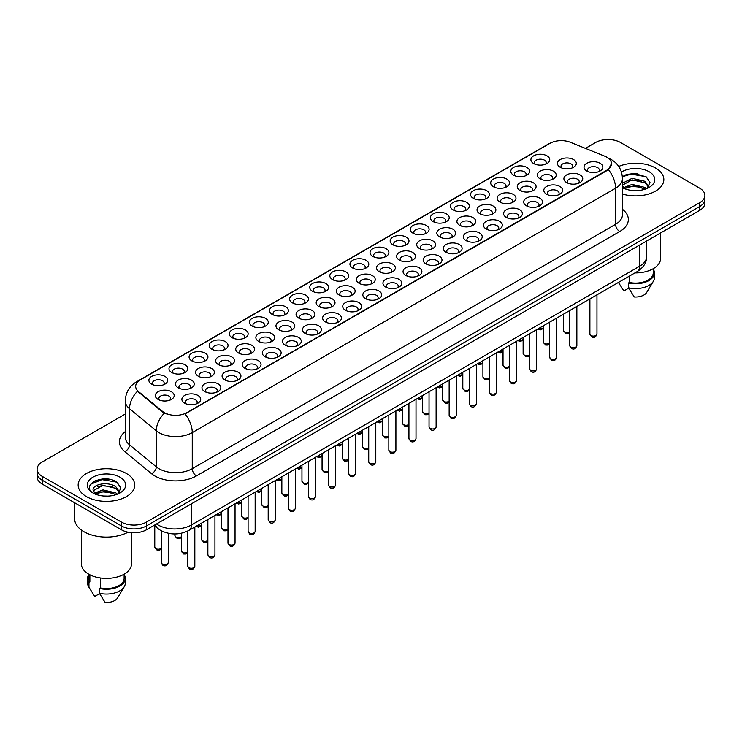<?xml version="1.0" encoding="UTF-8"?>
<svg xmlns="http://www.w3.org/2000/svg" width="742" height="742" viewBox="0 0 742 742"><rect width="100%" height="100%" fill="white"/><g stroke="black" fill="none" stroke-linecap="round" stroke-linejoin="round"><path stroke-width="1.11" d="M332.592 279.623L332.592 279.623A9.423 5.444 180 0 1 332.592 271.924A9.423 5.444 180 0 1 345.93 271.924A9.423 5.444 180 0 1 345.93 279.623A9.423 5.444 180 0 1 332.592 279.623M344.381 280.346A5.89 3.404 0 0 0 345.151 278.667A5.89 3.404 0 0 0 343.425 276.256A5.89 3.404 0 0 0 337.007 275.523A5.89 3.404 0 0 0 333.371 278.667A5.89 3.404 0 0 0 334.141 280.346M312.493 291.235L312.493 291.235A9.423 5.444 180 0 1 312.493 283.537A9.423 5.444 180 0 1 325.821 283.537A9.423 5.444 180 0 1 325.821 291.235A9.423 5.444 180 0 1 312.493 291.235M324.273 291.958A5.89 3.404 0 0 0 325.052 290.27A5.89 3.404 0 0 0 323.327 287.868A5.89 3.404 0 0 0 316.899 287.126A5.89 3.404 0 0 0 313.263 290.27A5.89 3.404 0 0 0 314.033 291.958M292.385 302.838L292.385 302.838A9.423 5.444 180 0 1 292.385 295.149A9.423 5.444 180 0 1 305.713 295.149A9.423 5.444 180 0 1 305.713 302.838A9.423 5.444 180 0 1 292.385 302.838M304.174 303.561A5.89 3.404 0 0 0 304.943 301.883A5.89 3.404 0 0 0 303.218 299.471A5.89 3.404 0 0 0 296.791 298.738A5.89 3.404 0 0 0 293.155 301.883A5.89 3.404 0 0 0 293.934 303.561M232.06 337.666L232.06 337.666A9.423 5.444 180 0 1 232.06 329.967A9.423 5.444 180 0 1 245.398 329.967A9.423 5.444 180 0 1 245.398 337.666A9.423 5.444 180 0 1 232.06 337.666M243.849 338.389A5.89 3.404 0 0 0 244.619 336.701A5.89 3.404 0 0 0 242.894 334.299A5.89 3.404 0 0 0 236.475 333.566A5.89 3.404 0 0 0 232.84 336.701A5.89 3.404 0 0 0 233.609 338.389M211.952 349.278L211.952 349.278A9.423 5.444 180 0 1 211.952 341.58A9.423 5.444 180 0 1 225.29 341.58A9.423 5.444 180 0 1 225.29 349.278A9.423 5.444 180 0 1 211.952 349.278M223.741 350.001A5.89 3.404 0 0 0 224.511 348.313A5.89 3.404 0 0 0 222.785 345.911A5.89 3.404 0 0 0 216.367 345.169A5.89 3.404 0 0 0 212.731 348.313A5.89 3.404 0 0 0 213.501 350.001M191.853 360.881L191.853 360.881A9.423 5.444 180 0 1 191.853 353.183A9.423 5.444 180 0 1 205.182 353.183A9.423 5.444 180 0 1 205.182 360.881A9.423 5.444 180 0 1 191.853 360.881M203.633 361.604A5.89 3.404 0 0 0 204.412 359.926A5.89 3.404 0 0 0 202.687 357.514A5.89 3.404 0 0 0 196.259 356.781A5.89 3.404 0 0 0 192.623 359.926A5.89 3.404 0 0 0 193.393 361.604M171.745 372.493L171.745 372.493A9.423 5.444 180 0 1 171.745 364.795A9.423 5.444 180 0 1 185.073 364.795A9.423 5.444 180 0 1 185.073 372.493A9.423 5.444 180 0 1 171.745 372.493M183.524 373.217A5.89 3.404 0 0 0 184.304 371.529A5.89 3.404 0 0 0 182.578 369.126A5.89 3.404 0 0 0 176.151 368.384A5.89 3.404 0 0 0 172.515 371.529A5.89 3.404 0 0 0 173.294 373.217M272.277 314.45L272.277 314.45A9.423 5.444 180 0 1 272.277 306.752A9.423 5.444 180 0 1 285.605 306.752A9.423 5.444 180 0 1 285.605 314.45A9.423 5.444 180 0 1 272.277 314.45M284.065 315.174A5.89 3.404 0 0 0 284.835 313.486A5.89 3.404 0 0 0 283.11 311.083A5.89 3.404 0 0 0 276.692 310.341A5.89 3.404 0 0 0 273.047 313.486A5.89 3.404 0 0 0 273.826 315.174M252.169 326.063L252.169 326.063A9.423 5.444 180 0 1 252.169 318.364A9.423 5.444 180 0 1 265.506 318.364A9.423 5.444 180 0 1 265.506 326.063A9.423 5.444 180 0 1 252.169 326.063M263.957 326.777A5.89 3.404 0 0 0 264.727 325.098A5.89 3.404 0 0 0 263.002 322.696A5.89 3.404 0 0 0 256.584 321.954A5.89 3.404 0 0 0 252.948 325.098A5.89 3.404 0 0 0 253.718 326.777M352.7 268.02L352.7 268.02A9.423 5.444 180 0 1 352.7 260.321A9.423 5.444 180 0 1 366.038 260.321A9.423 5.444 180 0 1 366.038 268.02A9.423 5.444 180 0 1 352.7 268.02M364.489 268.734A5.89 3.404 0 0 0 365.259 267.055A5.89 3.404 0 0 0 363.534 264.653A5.89 3.404 0 0 0 357.115 263.911A5.89 3.404 0 0 0 353.48 267.055A5.89 3.404 0 0 0 354.249 268.734M372.809 256.407L372.809 256.407A9.423 5.444 180 0 1 372.809 248.709A9.423 5.444 180 0 1 386.146 248.709A9.423 5.444 180 0 1 386.146 256.407A9.423 5.444 180 0 1 372.809 256.407M384.597 257.131A5.89 3.404 0 0 0 385.367 255.443A5.89 3.404 0 0 0 383.642 253.041A5.89 3.404 0 0 0 377.224 252.299A5.89 3.404 0 0 0 373.588 255.443A5.89 3.404 0 0 0 374.358 257.131M392.917 244.795L392.917 244.795A9.423 5.444 180 0 1 392.917 237.106A9.423 5.444 180 0 1 406.245 237.106A9.423 5.444 180 0 1 406.245 244.795A9.423 5.444 180 0 1 392.917 244.795M404.705 245.519A5.89 3.404 0 0 0 405.475 243.84A5.89 3.404 0 0 0 403.75 241.428A5.89 3.404 0 0 0 397.332 240.696A5.89 3.404 0 0 0 393.687 243.84A5.89 3.404 0 0 0 394.466 245.519M413.025 233.192L413.025 233.192A9.423 5.444 180 0 1 413.025 225.494A9.423 5.444 180 0 1 426.353 225.494A9.423 5.444 180 0 1 426.353 233.192A9.423 5.444 180 0 1 413.025 233.192M424.814 233.915A5.89 3.404 0 0 0 425.583 232.227A5.89 3.404 0 0 0 423.858 229.825A5.89 3.404 0 0 0 417.431 229.083A5.89 3.404 0 0 0 413.795 232.227A5.89 3.404 0 0 0 414.574 233.915M433.133 221.58L433.133 221.58A9.423 5.444 180 0 1 433.133 213.881A9.423 5.444 180 0 1 446.461 213.881A9.423 5.444 180 0 1 446.461 221.58A9.423 5.444 180 0 1 433.133 221.58M444.912 222.303A5.89 3.404 0 0 0 445.692 220.624A5.89 3.404 0 0 0 443.966 218.213A5.89 3.404 0 0 0 437.539 217.48A5.89 3.404 0 0 0 433.903 220.624A5.89 3.404 0 0 0 434.673 222.303M453.232 209.977L453.232 209.977A9.423 5.444 180 0 1 453.232 202.278A9.423 5.444 180 0 1 466.57 202.278A9.423 5.444 180 0 1 466.57 209.977A9.423 5.444 180 0 1 453.232 209.977M465.021 210.7A5.89 3.404 0 0 0 465.791 209.012A5.89 3.404 0 0 0 464.065 206.61A5.89 3.404 0 0 0 457.647 205.868A5.89 3.404 0 0 0 454.011 209.012A5.89 3.404 0 0 0 454.781 210.7M473.34 198.364L473.34 198.364A9.423 5.444 180 0 1 473.34 190.666A9.423 5.444 180 0 1 486.678 190.666A9.423 5.444 180 0 1 486.678 198.364A9.423 5.444 180 0 1 473.34 198.364M485.129 199.088A5.89 3.404 0 0 0 485.899 197.4A5.89 3.404 0 0 0 484.174 194.998A5.89 3.404 0 0 0 477.755 194.265A5.89 3.404 0 0 0 474.119 197.4A5.89 3.404 0 0 0 474.889 199.088M493.449 186.761L493.449 186.761A9.423 5.444 180 0 1 493.449 179.063A9.423 5.444 180 0 1 506.786 179.063A9.423 5.444 180 0 1 506.786 186.761A9.423 5.444 180 0 1 493.449 186.761M505.237 187.476A5.89 3.404 0 0 0 506.007 185.797A5.89 3.404 0 0 0 504.282 183.385A5.89 3.404 0 0 0 497.863 182.653A5.89 3.404 0 0 0 494.228 185.797A5.89 3.404 0 0 0 494.997 187.476M513.557 175.149L513.557 175.149A9.423 5.444 180 0 1 513.557 167.451A9.423 5.444 180 0 1 526.885 167.451A9.423 5.444 180 0 1 526.885 175.149A9.423 5.444 180 0 1 513.557 175.149M525.345 175.873A5.89 3.404 0 0 0 526.115 174.185A5.89 3.404 0 0 0 524.39 171.782A5.89 3.404 0 0 0 517.972 171.04A5.89 3.404 0 0 0 514.327 174.185A5.89 3.404 0 0 0 515.106 175.873M533.665 163.537L533.665 163.537A9.423 5.444 180 0 1 533.665 155.839A9.423 5.444 180 0 1 546.993 155.839A9.423 5.444 180 0 1 546.993 163.537A9.423 5.444 180 0 1 533.665 163.537M545.453 164.26A5.89 3.404 0 0 0 546.223 162.581A5.89 3.404 0 0 0 544.498 160.17A5.89 3.404 0 0 0 538.071 159.437A5.89 3.404 0 0 0 534.435 162.581A5.89 3.404 0 0 0 535.214 164.26M151.637 384.106L151.637 384.106A9.423 5.444 180 0 1 151.637 376.407A9.423 5.444 180 0 1 164.965 376.407A9.423 5.444 180 0 1 164.965 384.106A9.423 5.444 180 0 1 151.637 384.106M163.425 384.82A5.89 3.404 0 0 0 164.195 383.141A5.89 3.404 0 0 0 162.47 380.729A5.89 3.404 0 0 0 156.052 379.997A5.89 3.404 0 0 0 152.407 383.141A5.89 3.404 0 0 0 153.186 384.82M359.147 283.342L359.147 283.342A9.423 5.444 180 0 1 359.147 275.653A9.423 5.444 180 0 1 372.484 275.653A9.423 5.444 180 0 1 372.484 283.342A9.423 5.444 180 0 1 359.147 283.342M370.935 284.065A5.89 3.404 0 0 0 371.705 282.387A5.89 3.404 0 0 0 369.98 279.975A5.89 3.404 0 0 0 363.561 279.242A5.89 3.404 0 0 0 359.926 282.387A5.89 3.404 0 0 0 360.695 284.065M339.038 294.954L339.038 294.954A9.423 5.444 180 0 1 339.038 287.256A9.423 5.444 180 0 1 352.376 287.256A9.423 5.444 180 0 1 352.376 294.954A9.423 5.444 180 0 1 339.038 294.954M350.827 295.678A5.89 3.404 0 0 0 351.597 293.99A5.89 3.404 0 0 0 349.872 291.587A5.89 3.404 0 0 0 343.453 290.845A5.89 3.404 0 0 0 339.817 293.99A5.89 3.404 0 0 0 340.587 295.678M318.939 306.567L318.939 306.567A9.423 5.444 180 0 1 318.939 298.868A9.423 5.444 180 0 1 332.268 298.868A9.423 5.444 180 0 1 332.268 306.567A9.423 5.444 180 0 1 318.939 306.567M330.719 307.281A5.89 3.404 0 0 0 331.498 305.602A5.89 3.404 0 0 0 329.763 303.2A5.89 3.404 0 0 0 323.345 302.458A5.89 3.404 0 0 0 319.709 305.602A5.89 3.404 0 0 0 320.479 307.281M298.831 318.17L298.831 318.17A9.423 5.444 180 0 1 298.831 310.471A9.423 5.444 180 0 1 312.159 310.471A9.423 5.444 180 0 1 312.159 318.17A9.423 5.444 180 0 1 298.831 318.17M310.61 318.893A5.89 3.404 0 0 0 311.39 317.205A5.89 3.404 0 0 0 309.664 314.803A5.89 3.404 0 0 0 303.237 314.07A5.89 3.404 0 0 0 299.601 317.205A5.89 3.404 0 0 0 300.371 318.893M238.507 352.997L238.507 352.997A9.423 5.444 180 0 1 238.507 345.299A9.423 5.444 180 0 1 251.844 345.299A9.423 5.444 180 0 1 251.844 352.997A9.423 5.444 180 0 1 238.507 352.997M250.295 353.721A5.89 3.404 0 0 0 251.065 352.033A5.89 3.404 0 0 0 249.34 349.63A5.89 3.404 0 0 0 242.922 348.888A5.89 3.404 0 0 0 239.286 352.033A5.89 3.404 0 0 0 240.056 353.721M258.615 341.385L258.615 341.385A9.423 5.444 180 0 1 258.615 333.687A9.423 5.444 180 0 1 271.943 333.687A9.423 5.444 180 0 1 271.943 341.385A9.423 5.444 180 0 1 258.615 341.385M270.403 342.108A5.89 3.404 0 0 0 271.173 340.43A5.89 3.404 0 0 0 269.448 338.018A5.89 3.404 0 0 0 263.03 337.285A5.89 3.404 0 0 0 259.385 340.43A5.89 3.404 0 0 0 260.164 342.108M178.191 387.825L178.191 387.825A9.423 5.444 180 0 1 178.191 380.127A9.423 5.444 180 0 1 191.519 380.127A9.423 5.444 180 0 1 191.519 387.825A9.423 5.444 180 0 1 178.191 387.825M189.971 388.548A5.89 3.404 0 0 0 190.75 386.86A5.89 3.404 0 0 0 189.025 384.458A5.89 3.404 0 0 0 182.597 383.716A5.89 3.404 0 0 0 178.961 386.86A5.89 3.404 0 0 0 179.731 388.548M198.299 376.213L198.299 376.213A9.423 5.444 180 0 1 198.299 368.514A9.423 5.444 180 0 1 211.628 368.514A9.423 5.444 180 0 1 211.628 376.213A9.423 5.444 180 0 1 198.299 376.213M210.079 376.936A5.89 3.404 0 0 0 210.858 375.248A5.89 3.404 0 0 0 209.123 372.846A5.89 3.404 0 0 0 202.705 372.113A5.89 3.404 0 0 0 199.069 375.248A5.89 3.404 0 0 0 199.839 376.936M218.398 364.61L218.398 364.61A9.423 5.444 180 0 1 218.398 356.911A9.423 5.444 180 0 1 231.736 356.911A9.423 5.444 180 0 1 231.736 364.61A9.423 5.444 180 0 1 218.398 364.61M230.187 365.324A5.89 3.404 0 0 0 230.957 363.645A5.89 3.404 0 0 0 229.232 361.233A5.89 3.404 0 0 0 222.813 360.501A5.89 3.404 0 0 0 219.178 363.645A5.89 3.404 0 0 0 219.947 365.324M278.723 329.782L278.723 329.782A9.423 5.444 180 0 1 278.723 322.084A9.423 5.444 180 0 1 292.051 322.084A9.423 5.444 180 0 1 292.051 329.782A9.423 5.444 180 0 1 278.723 329.782M290.512 330.505A5.89 3.404 0 0 0 291.281 328.817A5.89 3.404 0 0 0 289.556 326.415A5.89 3.404 0 0 0 283.129 325.673A5.89 3.404 0 0 0 279.493 328.817A5.89 3.404 0 0 0 280.272 330.505M379.255 271.739L379.255 271.739A9.423 5.444 180 0 1 379.255 264.041A9.423 5.444 180 0 1 392.583 264.041A9.423 5.444 180 0 1 392.583 271.739A9.423 5.444 180 0 1 379.255 271.739M391.043 272.462A5.89 3.404 0 0 0 391.813 270.774A5.89 3.404 0 0 0 390.088 268.372A5.89 3.404 0 0 0 383.67 267.63A5.89 3.404 0 0 0 380.025 270.774A5.89 3.404 0 0 0 380.804 272.462M399.363 260.127L399.363 260.127A9.423 5.444 180 0 1 399.363 252.428A9.423 5.444 180 0 1 412.691 252.428A9.423 5.444 180 0 1 412.691 260.127A9.423 5.444 180 0 1 399.363 260.127M411.151 260.85A5.89 3.404 0 0 0 411.921 259.171A5.89 3.404 0 0 0 410.196 256.76A5.89 3.404 0 0 0 403.769 256.027A5.89 3.404 0 0 0 400.133 259.171A5.89 3.404 0 0 0 400.912 260.85M419.471 248.524L419.471 248.524A9.423 5.444 180 0 1 419.471 240.825A9.423 5.444 180 0 1 432.799 240.825A9.423 5.444 180 0 1 432.799 248.524A9.423 5.444 180 0 1 419.471 248.524M431.25 249.238A5.89 3.404 0 0 0 432.029 247.559A5.89 3.404 0 0 0 430.304 245.157A5.89 3.404 0 0 0 423.877 244.415A5.89 3.404 0 0 0 420.241 247.559A5.89 3.404 0 0 0 421.011 249.238M439.579 236.911L439.579 236.911A9.423 5.444 180 0 1 439.579 229.213A9.423 5.444 180 0 1 452.908 229.213A9.423 5.444 180 0 1 452.908 236.911A9.423 5.444 180 0 1 439.579 236.911M451.359 237.635A5.89 3.404 0 0 0 452.138 235.947A5.89 3.404 0 0 0 450.403 233.544A5.89 3.404 0 0 0 443.985 232.812A5.89 3.404 0 0 0 440.349 235.947A5.89 3.404 0 0 0 441.119 237.635M459.678 225.308L459.678 225.308A9.423 5.444 180 0 1 459.678 217.61A9.423 5.444 180 0 1 473.016 217.61A9.423 5.444 180 0 1 473.016 225.308A9.423 5.444 180 0 1 459.678 225.308M471.467 226.022A5.89 3.404 0 0 0 472.237 224.344A5.89 3.404 0 0 0 470.511 221.932A5.89 3.404 0 0 0 464.093 221.199A5.89 3.404 0 0 0 460.457 224.344A5.89 3.404 0 0 0 461.227 226.022M479.786 213.696L479.786 213.696A9.423 5.444 180 0 1 479.786 205.998A9.423 5.444 180 0 1 493.124 205.998A9.423 5.444 180 0 1 493.124 213.696A9.423 5.444 180 0 1 479.786 213.696M491.575 214.419A5.89 3.404 0 0 0 492.345 212.731A5.89 3.404 0 0 0 490.62 210.329A5.89 3.404 0 0 0 484.201 209.587A5.89 3.404 0 0 0 480.566 212.731A5.89 3.404 0 0 0 481.335 214.419M499.895 202.084L499.895 202.084A9.423 5.444 180 0 1 499.895 194.385A9.423 5.444 180 0 1 513.223 194.385A9.423 5.444 180 0 1 513.223 202.084A9.423 5.444 180 0 1 499.895 202.084M511.683 202.807A5.89 3.404 0 0 0 512.453 201.128A5.89 3.404 0 0 0 510.728 198.717A5.89 3.404 0 0 0 504.31 197.984A5.89 3.404 0 0 0 500.674 201.128A5.89 3.404 0 0 0 501.444 202.807M520.003 190.481L520.003 190.481A9.423 5.444 180 0 1 520.003 182.782A9.423 5.444 180 0 1 533.331 182.782A9.423 5.444 180 0 1 533.331 190.481A9.423 5.444 180 0 1 520.003 190.481M531.791 191.204A5.89 3.404 0 0 0 532.561 189.516A5.89 3.404 0 0 0 530.836 187.114A5.89 3.404 0 0 0 524.409 186.372A5.89 3.404 0 0 0 520.773 189.516A5.89 3.404 0 0 0 521.552 191.204M540.111 178.868L540.111 178.868A9.423 5.444 180 0 1 540.111 171.17A9.423 5.444 180 0 1 553.439 171.17A9.423 5.444 180 0 1 553.439 178.868A9.423 5.444 180 0 1 540.111 178.868M551.89 179.592A5.89 3.404 0 0 0 552.669 177.904A5.89 3.404 0 0 0 550.944 175.502A5.89 3.404 0 0 0 544.517 174.769A5.89 3.404 0 0 0 540.881 177.904A5.89 3.404 0 0 0 541.651 179.592M560.219 167.265L560.219 167.265A9.423 5.444 180 0 1 560.219 159.567A9.423 5.444 180 0 1 573.547 159.567A9.423 5.444 180 0 1 573.547 167.265A9.423 5.444 180 0 1 560.219 167.265M571.999 167.98A5.89 3.404 0 0 0 572.778 166.301A5.89 3.404 0 0 0 571.043 163.899A5.89 3.404 0 0 0 564.625 163.157A5.89 3.404 0 0 0 560.989 166.301A5.89 3.404 0 0 0 561.759 167.98M158.083 399.428L158.083 399.428A9.423 5.444 180 0 1 158.083 391.73A9.423 5.444 180 0 1 171.411 391.73A9.423 5.444 180 0 1 171.411 399.428A9.423 5.444 180 0 1 158.083 399.428M169.872 400.151A5.89 3.404 0 0 0 170.641 398.473A5.89 3.404 0 0 0 168.916 396.061A5.89 3.404 0 0 0 162.489 395.328A5.89 3.404 0 0 0 158.853 398.473A5.89 3.404 0 0 0 159.632 400.151M204.736 391.544L204.736 391.544A9.423 5.444 180 0 1 204.736 383.846A9.423 5.444 180 0 1 218.074 383.846A9.423 5.444 180 0 1 218.074 391.544A9.423 5.444 180 0 1 204.736 391.544M216.525 392.268A5.89 3.404 0 0 0 217.295 390.58A5.89 3.404 0 0 0 215.57 388.177A5.89 3.404 0 0 0 209.151 387.435A5.89 3.404 0 0 0 205.515 390.58A5.89 3.404 0 0 0 206.285 392.268M224.845 379.932L224.845 379.932A9.423 5.444 180 0 1 224.845 372.234A9.423 5.444 180 0 1 238.182 372.234A9.423 5.444 180 0 1 238.182 379.932A9.423 5.444 180 0 1 224.845 379.932M236.633 380.655A5.89 3.404 0 0 0 237.403 378.977A5.89 3.404 0 0 0 235.678 376.565A5.89 3.404 0 0 0 229.259 375.832A5.89 3.404 0 0 0 225.624 378.977A5.89 3.404 0 0 0 226.393 380.655M244.953 368.329L244.953 368.329A9.423 5.444 180 0 1 244.953 360.631A9.423 5.444 180 0 1 258.29 360.631A9.423 5.444 180 0 1 258.29 368.329A9.423 5.444 180 0 1 244.953 368.329M256.741 369.052A5.89 3.404 0 0 0 257.511 367.364A5.89 3.404 0 0 0 255.786 364.962A5.89 3.404 0 0 0 249.368 364.22A5.89 3.404 0 0 0 245.732 367.364A5.89 3.404 0 0 0 246.502 369.052M265.061 356.716L265.061 356.716A9.423 5.444 180 0 1 265.061 349.018A9.423 5.444 180 0 1 278.389 349.018A9.423 5.444 180 0 1 278.389 356.716A9.423 5.444 180 0 1 265.061 356.716M276.849 357.44A5.89 3.404 0 0 0 277.619 355.752A5.89 3.404 0 0 0 275.894 353.35A5.89 3.404 0 0 0 269.476 352.617A5.89 3.404 0 0 0 265.831 355.752A5.89 3.404 0 0 0 266.61 357.44M285.169 345.113L285.169 345.113A9.423 5.444 180 0 1 285.169 337.415A9.423 5.444 180 0 1 298.497 337.415A9.423 5.444 180 0 1 298.497 345.113A9.423 5.444 180 0 1 285.169 345.113M296.948 345.828A5.89 3.404 0 0 0 297.728 344.149A5.89 3.404 0 0 0 296.002 341.747A5.89 3.404 0 0 0 289.575 341.005A5.89 3.404 0 0 0 285.939 344.149A5.89 3.404 0 0 0 286.718 345.828M305.277 333.501L305.277 333.501A9.423 5.444 180 0 1 305.277 325.803A9.423 5.444 180 0 1 318.606 325.803A9.423 5.444 180 0 1 318.606 333.501A9.423 5.444 180 0 1 305.277 333.501M317.057 334.225A5.89 3.404 0 0 0 317.836 332.537A5.89 3.404 0 0 0 316.111 330.134A5.89 3.404 0 0 0 309.683 329.392A5.89 3.404 0 0 0 306.047 332.537A5.89 3.404 0 0 0 306.817 334.225M325.376 321.889L325.376 321.889A9.423 5.444 180 0 1 325.376 314.2A9.423 5.444 180 0 1 338.714 314.2A9.423 5.444 180 0 1 338.714 321.889A9.423 5.444 180 0 1 325.376 321.889M337.165 322.612A5.89 3.404 0 0 0 337.935 320.934A5.89 3.404 0 0 0 336.209 318.522A5.89 3.404 0 0 0 329.791 317.789A5.89 3.404 0 0 0 326.155 320.934A5.89 3.404 0 0 0 326.925 322.612M345.484 310.286L345.484 310.286A9.423 5.444 180 0 1 345.484 302.588A9.423 5.444 180 0 1 358.822 302.588A9.423 5.444 180 0 1 358.822 310.286A9.423 5.444 180 0 1 345.484 310.286M357.273 311.009A5.89 3.404 0 0 0 358.043 309.321A5.89 3.404 0 0 0 356.318 306.919A5.89 3.404 0 0 0 349.899 306.177A5.89 3.404 0 0 0 346.264 309.321A5.89 3.404 0 0 0 347.033 311.009M365.593 298.674L365.593 298.674A9.423 5.444 180 0 1 365.593 290.975A9.423 5.444 180 0 1 378.93 290.975A9.423 5.444 180 0 1 378.93 298.674A9.423 5.444 180 0 1 365.593 298.674M377.381 299.397A5.89 3.404 0 0 0 378.151 297.718A5.89 3.404 0 0 0 376.426 295.307A5.89 3.404 0 0 0 370.008 294.574A5.89 3.404 0 0 0 366.372 297.718A5.89 3.404 0 0 0 367.142 299.397M385.701 287.071L385.701 287.071A9.423 5.444 180 0 1 385.701 279.372A9.423 5.444 180 0 1 399.029 279.372A9.423 5.444 180 0 1 399.029 287.071A9.423 5.444 180 0 1 385.701 287.071M397.489 287.785A5.89 3.404 0 0 0 398.259 286.106A5.89 3.404 0 0 0 396.534 283.704A5.89 3.404 0 0 0 390.116 282.962A5.89 3.404 0 0 0 386.471 286.106A5.89 3.404 0 0 0 387.25 287.785M405.809 275.458L405.809 275.458A9.423 5.444 180 0 1 405.809 267.76A9.423 5.444 180 0 1 419.137 267.76A9.423 5.444 180 0 1 419.137 275.458A9.423 5.444 180 0 1 405.809 275.458M417.588 276.182A5.89 3.404 0 0 0 418.367 274.494A5.89 3.404 0 0 0 416.642 272.091A5.89 3.404 0 0 0 410.215 271.349A5.89 3.404 0 0 0 406.579 274.494A5.89 3.404 0 0 0 407.358 276.182M425.917 263.846L425.917 263.846A9.423 5.444 180 0 1 425.917 256.157A9.423 5.444 180 0 1 439.245 256.157A9.423 5.444 180 0 1 439.245 263.846A9.423 5.444 180 0 1 425.917 263.846M437.697 264.569A5.89 3.404 0 0 0 438.476 262.891A5.89 3.404 0 0 0 436.75 260.479A5.89 3.404 0 0 0 430.323 259.746A5.89 3.404 0 0 0 426.687 262.891A5.89 3.404 0 0 0 427.457 264.569M446.016 252.243L446.016 252.243A9.423 5.444 180 0 1 446.016 244.545A9.423 5.444 180 0 1 459.354 244.545A9.423 5.444 180 0 1 459.354 252.243A9.423 5.444 180 0 1 446.016 252.243M457.805 252.966A5.89 3.404 0 0 0 458.575 251.278A5.89 3.404 0 0 0 456.849 248.876A5.89 3.404 0 0 0 450.431 248.134A5.89 3.404 0 0 0 446.795 251.278A5.89 3.404 0 0 0 447.565 252.966M466.124 240.631L466.124 240.631A9.423 5.444 180 0 1 466.124 232.932A9.423 5.444 180 0 1 479.462 232.932A9.423 5.444 180 0 1 479.462 240.631A9.423 5.444 180 0 1 466.124 240.631M477.913 241.354A5.89 3.404 0 0 0 478.683 239.675A5.89 3.404 0 0 0 476.958 237.264A5.89 3.404 0 0 0 470.539 236.531A5.89 3.404 0 0 0 466.903 239.675A5.89 3.404 0 0 0 467.673 241.354M486.233 229.028L486.233 229.028A9.423 5.444 180 0 1 486.233 221.329A9.423 5.444 180 0 1 499.57 221.329A9.423 5.444 180 0 1 499.57 229.028A9.423 5.444 180 0 1 486.233 229.028M498.021 229.751A5.89 3.404 0 0 0 498.791 228.063A5.89 3.404 0 0 0 497.066 225.661A5.89 3.404 0 0 0 490.647 224.919A5.89 3.404 0 0 0 487.012 228.063A5.89 3.404 0 0 0 487.782 229.751M506.341 217.415L506.341 217.415A9.423 5.444 180 0 1 506.341 209.717A9.423 5.444 180 0 1 519.669 209.717A9.423 5.444 180 0 1 519.669 217.415A9.423 5.444 180 0 1 506.341 217.415M518.129 218.139A5.89 3.404 0 0 0 518.899 216.451A5.89 3.404 0 0 0 517.174 214.048A5.89 3.404 0 0 0 510.756 213.316A5.89 3.404 0 0 0 507.111 216.451A5.89 3.404 0 0 0 507.89 218.139M526.449 205.812L526.449 205.812A9.423 5.444 180 0 1 526.449 198.114A9.423 5.444 180 0 1 539.777 198.114A9.423 5.444 180 0 1 539.777 205.812A9.423 5.444 180 0 1 526.449 205.812M538.238 206.526A5.89 3.404 0 0 0 539.007 204.848A5.89 3.404 0 0 0 537.282 202.436A5.89 3.404 0 0 0 530.855 201.703A5.89 3.404 0 0 0 527.219 204.848A5.89 3.404 0 0 0 527.998 206.526M546.557 194.2L546.557 194.2A9.423 5.444 180 0 1 546.557 186.502A9.423 5.444 180 0 1 559.885 186.502A9.423 5.444 180 0 1 559.885 194.2A9.423 5.444 180 0 1 546.557 194.2M558.336 194.923A5.89 3.404 0 0 0 559.116 193.235A5.89 3.404 0 0 0 557.39 190.833A5.89 3.404 0 0 0 550.963 190.091A5.89 3.404 0 0 0 547.327 193.235A5.89 3.404 0 0 0 548.097 194.923M566.656 182.588L566.656 182.588A9.423 5.444 180 0 1 566.656 174.889A9.423 5.444 180 0 1 579.994 174.889A9.423 5.444 180 0 1 579.994 182.588A9.423 5.444 180 0 1 566.656 182.588M578.445 183.311A5.89 3.404 0 0 0 579.214 181.632A5.89 3.404 0 0 0 577.489 179.221A5.89 3.404 0 0 0 571.071 178.488A5.89 3.404 0 0 0 567.435 181.632A5.89 3.404 0 0 0 568.205 183.311M586.764 170.985L586.764 170.985A9.423 5.444 180 0 1 586.764 163.286A9.423 5.444 180 0 1 600.102 163.286A9.423 5.444 180 0 1 600.102 170.985A9.423 5.444 180 0 1 586.764 170.985M598.553 171.708A5.89 3.404 0 0 0 599.323 170.02A5.89 3.404 0 0 0 597.598 167.618A5.89 3.404 0 0 0 591.179 166.876A5.89 3.404 0 0 0 587.543 170.02A5.89 3.404 0 0 0 588.313 171.708M184.637 403.156L184.637 403.156A9.423 5.444 180 0 1 184.637 395.458A9.423 5.444 180 0 1 197.966 395.458A9.423 5.444 180 0 1 197.966 403.156A9.423 5.444 180 0 1 184.637 403.156M196.417 403.871A5.89 3.404 0 0 0 197.196 402.192A5.89 3.404 0 0 0 195.471 399.78A5.89 3.404 0 0 0 189.043 399.048A5.89 3.404 0 0 0 185.407 402.192A5.89 3.404 0 0 0 186.177 403.871M604.693 156.163A15.907 9.182 180 0 1 606.817 157.193A15.907 9.182 180 0 1 611.473 163.694A15.907 9.182 180 0 1 606.817 170.187L186.845 412.654A15.907 9.182 180 0 1 162.572 411.42L138.55 391.618A15.907 9.182 180 0 1 135.665 386.35A15.907 9.182 180 0 1 140.331 379.858L550.008 143.327A15.907 9.182 180 0 1 570.385 142.297L604.693 156.163M655.557 168.017A28.279 16.324 0 0 0 618.735 166.44A28.279 16.324 0 0 1 655.557 168.017A28.279 16.324 0 0 1 663.84 179.564A28.279 16.324 0 0 0 655.557 168.017M126.437 473.507A28.279 16.324 0 0 0 95.616 469.964A28.279 16.324 0 0 0 78.16 485.055A28.279 16.324 0 0 0 86.443 496.602A28.279 16.324 0 0 0 117.264 500.136A28.279 16.324 0 0 0 134.719 485.055A28.279 16.324 0 0 0 126.437 473.507A28.279 16.324 0 0 0 95.616 469.964A28.279 16.324 0 0 0 78.16 485.055A28.279 16.324 0 0 0 86.443 496.602A28.279 16.324 0 0 0 117.264 500.136A28.279 16.324 0 0 0 134.719 485.055A28.279 16.324 0 0 0 126.437 473.507M611.473 163.694L608.357 169.538L606.817 170.66L185.055 413.925A20.618 11.909 60 0 1 192.261 432.614A23.568 13.606 180 0 1 158.936 432.614A23.568 13.606 180 0 1 156.293 430.796L129.525 408.731A23.568 13.606 180 0 1 125.268 400.921L125.268 437.001A23.568 13.606 0 0 0 129.525 444.81L156.293 466.876A23.568 13.606 0 0 0 158.936 468.694A23.568 13.606 0 0 0 192.261 468.694L615.563 224.307A23.568 13.606 0 0 0 622.464 214.688L622.464 178.609A23.568 13.606 180 0 1 615.563 188.227A20.618 11.909 -120 0 0 608.357 169.538M125.268 414.045L42.275 461.96A17.678 10.203 0 0 0 37.1 469.176L37.1 476.874A17.678 10.203 0 0 0 42.275 484.09L121.438 529.797L121.438 525.948A17.678 10.203 0 0 0 146.434 525.948L699.725 206.508A17.678 10.203 0 0 0 704.9 199.292A17.678 10.203 0 0 1 699.725 206.508L146.434 525.948A17.678 10.203 0 0 1 121.438 525.948L42.275 480.241L121.438 525.948L121.438 522.099A17.678 10.203 0 0 0 146.434 522.099L699.725 202.659A17.678 10.203 0 0 0 704.9 195.443A17.678 10.203 0 0 0 699.725 188.227L620.562 142.52A17.678 10.203 0 0 0 595.566 142.52L585.419 148.381M37.1 473.025A17.678 10.203 0 0 0 42.275 480.241A17.678 10.203 0 0 1 37.1 473.025M166.143 413.925L162.572 412.116L137.474 391.229A20.618 13.792 129.5 0 0 129.525 408.731L129.525 444.81A5.89 3.942 -50.5 0 1 124.702 451.572A29.457 17.01 180 0 1 125.268 431.612M622.464 194.042A28.279 16.324 0 0 0 663.84 179.564A28.279 16.324 0 0 1 622.464 194.042M37.1 469.176A17.678 10.203 0 0 0 42.275 476.392L121.438 522.099M108.796 479.211A23.568 13.606 0 0 0 95.004 480.853M637.916 173.73A23.568 13.606 0 0 0 624.124 175.362M121.438 529.797A17.678 10.203 0 0 0 146.434 529.797L699.725 210.357A17.678 10.203 0 0 0 704.9 203.141L704.9 195.443M634.929 272.917A25.043 14.46 0 0 0 660.603 258.466L660.603 232.942M632.342 190.499L636.831 190.638M623.54 187.68L632.11 184.415L644.983 187.42L646.542 188.672M624.161 188.635L633.956 185.871L644.983 188.95M622.464 185.778L624.449 188.616M622.464 183.237L632.11 178.303L644.983 181.308L648.805 186.594M622.325 185.222L632.091 179.842L644.983 182.829L648.508 186.993M622.594 187.745L623.28 188.162M622.464 187.68A19.209 11.093 0 0 0 649.148 187.411A19.209 11.093 0 0 0 649.148 171.727A19.209 11.093 0 0 0 621.444 172.042M646.996 188.477L650.001 182.569L646.199 176.837L634.058 173.396L622.352 176.346M618.503 282.507L623.846 290.966L628.706 288.165M629.411 276.107L629.411 282.461A17.678 10.203 0 0 0 653.238 272.898L653.238 268.706M629.411 282.461L628.493 282.99L628.493 287.803L634.262 296.976A11.789 6.808 0 0 0 646.699 292.441L653.387 281.264A18.856 10.889 0 0 0 654.416 277.712L654.416 272.898A18.856 10.889 0 0 0 653.238 269.114M628.493 287.803A18.856 10.889 0 0 0 653.387 281.264M628.493 282.99A18.856 10.889 0 0 0 654.416 272.898M622.38 176.698L631.062 174.129L645.939 176.661M626.832 181.011L631.062 180.241L641.774 181.178M626.777 187.132L631.062 186.353L641.756 187.281M74.617 502.761L74.617 518.732A31.813 18.374 0 0 0 83.939 531.717A31.813 18.374 0 0 0 128.06 532.199M81.397 530.057L81.397 563.948A25.043 14.46 0 0 0 88.734 574.178A25.043 14.46 0 0 0 116.021 577.304A25.043 14.46 0 0 0 131.482 563.948L131.482 532.682M103.221 495.99L107.711 496.12M94.41 493.17L102.99 489.896L115.854 492.901L117.412 494.153M95.041 494.126L104.835 491.352L115.854 494.432M93.121 489.943L95.319 494.098M93.14 490.314C91.776 484.405 107.989 480.918 115.854 486.798L119.685 492.085M93.204 490.712L102.962 485.333L115.854 488.319L119.379 492.475M117.867 493.968L120.881 488.06L117.069 482.319C103.592 472.635 79.635 485.398 93.473 493.226L94.16 493.653M120.028 477.208A19.209 11.093 0 0 0 92.852 477.208A19.209 11.093 0 0 0 92.852 492.892A19.209 11.093 0 0 0 120.028 492.892A19.209 11.093 0 0 0 120.028 477.208M88.762 574.197L88.762 578.38A17.678 10.203 0 0 0 89.865 581.941L89.865 574.79M88.762 574.596A18.856 10.889 0 0 0 87.584 578.38L87.584 583.193A18.856 10.889 0 0 0 88.613 586.746A18.856 10.889 0 0 0 88.957 587.274L94.726 596.447L99.586 593.646M88.957 587.274L88.957 582.461L89.865 581.941M87.584 578.38A18.856 10.889 0 0 0 88.957 582.461M95.616 494.487L93.186 490.61M100.281 577.962L100.281 587.952A17.678 10.203 0 0 0 124.118 578.38L124.118 574.197M100.281 587.952L99.372 588.48L99.372 593.285L105.141 602.467A11.789 6.808 0 0 0 117.579 597.922L124.257 586.746A18.856 10.889 0 0 0 125.296 583.193L125.296 578.38A18.856 10.889 0 0 0 124.118 574.596M99.372 593.285A18.856 10.889 0 0 0 124.257 586.746M99.372 588.48A18.856 10.889 0 0 0 125.296 578.38M90.663 484.248L101.942 479.62L116.809 482.152M97.712 486.502L101.942 485.732L112.654 486.669M97.656 492.623L101.942 491.835L112.636 492.771M186.845 412.654L186.845 413.127M162.572 411.42L162.572 412.116M138.55 391.618L138.55 392.314M606.817 170.187L606.817 170.66M196.435 475.91A5.89 3.404 60 0 1 192.261 468.694L192.261 432.614L615.563 188.227L615.563 224.307A5.89 3.404 60 0 0 619.728 231.523L196.435 475.91A29.457 17.01 180 0 1 154.772 475.91A29.457 17.01 180 0 1 151.47 473.637L124.702 451.572M622.464 178.609C622.065 170.131 618.346 163.778 611.287 159.539L608.319 158.092A20.618 9.655 112 0 0 608.041 157.99M138.578 381.054A20.618 11.909 -120 0 0 136.435 381.861C129.386 386.09 125.667 392.444 125.268 400.921M136.435 381.861L548.273 144.087A20.618 11.909 60 0 1 549.841 143.429M164.325 413.211A20.618 13.792 129.5 0 0 156.293 430.796L156.293 466.876A5.89 3.942 -50.5 0 1 151.47 473.637M622.464 209.29A29.457 17.01 180 0 1 619.728 231.523M146.434 522.099L146.434 529.797M699.725 202.659L699.725 210.357M42.275 476.392L42.275 484.09M156.516 523.973A23.568 13.606 0 0 0 158.102 524.984A23.568 13.606 0 0 0 191.436 524.984L639.725 266.165A23.568 13.606 0 0 0 646.634 256.537C646.801 262.39 643.685 267.398 637.285 271.553L188.987 530.382A11.789 6.808 60 0 0 191.436 524.984L191.436 503.818M639.725 244.99L639.725 266.165A11.789 6.808 60 0 1 637.285 271.553M155.56 524.52A11.789 7.884 129.5 0 0 157.619 528.36L154.039 525.401M194.831 566.239C193.671 569.42 191.863 570.348 189.414 569.031L187.763 566.239A3.534 2.041 0 0 0 188.802 567.686A3.534 2.041 0 0 0 192.651 568.131A3.534 2.041 0 0 0 194.831 566.239L194.831 527.005M162.248 563.966A3.534 2.041 0 0 0 166.097 564.402A3.534 2.041 0 0 0 168.286 562.519C167.117 565.701 165.308 566.628 162.86 565.311L161.209 562.519A3.534 2.041 0 0 0 162.248 563.966M161.209 549.08L159.447 550.304L157.183 550.314L154.772 547.188A3.534 2.041 0 0 0 155.801 548.635A3.534 2.041 0 0 0 161.209 548.347M214.939 554.636C213.779 557.808 211.971 558.745 209.513 557.428L207.871 554.636A3.534 2.041 0 0 0 208.91 556.073A3.534 2.041 0 0 0 212.759 556.519A3.534 2.041 0 0 0 214.939 554.636L214.939 515.393M235.047 543.023C233.888 546.205 232.079 547.132 229.621 545.815L227.98 543.023A3.534 2.041 0 0 0 229.009 544.47A3.534 2.041 0 0 0 232.867 544.906A3.534 2.041 0 0 0 235.047 543.023L235.047 503.79M255.155 531.411C253.987 534.592 252.187 535.529 249.729 534.203L248.088 531.411A3.534 2.041 0 0 0 249.117 532.858A3.534 2.041 0 0 0 252.976 533.303A3.534 2.041 0 0 0 255.155 531.411L255.155 492.178M275.263 519.808C274.095 522.989 272.286 523.917 269.838 522.6L268.196 519.808A3.534 2.041 0 0 0 269.225 521.246A3.534 2.041 0 0 0 273.084 521.691A3.534 2.041 0 0 0 275.263 519.808L275.263 480.566M187.763 552.799L186.001 554.024L183.738 554.033L181.317 550.907A3.534 2.041 0 0 0 182.356 552.354A3.534 2.041 0 0 0 187.763 552.067M207.871 541.187L206.109 542.421L203.837 542.43L201.425 539.304A3.534 2.041 0 0 0 202.464 540.742A3.534 2.041 0 0 0 207.871 540.464M227.98 529.584L226.217 530.808L223.945 530.818L221.533 527.692A3.534 2.041 0 0 0 222.572 529.139A3.534 2.041 0 0 0 227.98 528.851M248.088 517.972L246.325 519.205L244.053 519.205L241.642 516.089A3.534 2.041 0 0 0 242.671 517.526A3.534 2.041 0 0 0 248.088 517.248M181.317 537.468L179.555 538.692L177.292 538.701L174.871 535.585A3.534 2.041 0 0 0 175.91 537.023A3.534 2.041 0 0 0 181.317 536.744M196.927 525.8A3.534 2.041 0 0 0 201.425 525.132M217.035 514.187A3.534 2.041 0 0 0 221.533 513.52M237.143 502.575A3.534 2.041 0 0 0 241.642 501.917M295.372 508.196C294.203 511.377 292.394 512.305 289.946 510.988L288.295 508.196A3.534 2.041 0 0 0 289.334 509.643A3.534 2.041 0 0 0 293.183 510.088A3.534 2.041 0 0 0 295.372 508.196L295.372 468.963M315.471 496.593C314.311 499.774 312.503 500.702 310.054 499.385L308.403 496.593A3.534 2.041 0 0 0 309.442 498.03A3.534 2.041 0 0 0 313.291 498.476A3.534 2.041 0 0 0 315.471 496.593L315.471 457.35M335.579 484.98C334.419 488.162 332.611 489.089 330.153 487.772L328.511 484.98A3.534 2.041 0 0 0 329.55 486.427A3.534 2.041 0 0 0 333.399 486.863A3.534 2.041 0 0 0 335.579 484.98L335.579 445.747M355.687 473.377C354.528 476.549 352.719 477.486 350.261 476.169L348.619 473.377A3.534 2.041 0 0 0 349.649 474.815A3.534 2.041 0 0 0 353.507 475.26A3.534 2.041 0 0 0 355.687 473.377L355.687 434.135M268.196 506.359L266.424 507.593L264.161 507.602L261.75 504.477A3.534 2.041 0 0 0 262.779 505.923A3.534 2.041 0 0 0 268.196 505.636M288.295 494.756L286.533 495.981L284.269 495.99L281.849 492.873A3.534 2.041 0 0 0 282.887 494.311A3.534 2.041 0 0 0 288.295 494.024M308.403 483.144L306.641 484.378L304.378 484.387L301.957 481.261A3.534 2.041 0 0 0 302.996 482.708A3.534 2.041 0 0 0 308.403 482.421M328.511 471.541L326.749 472.765L324.477 472.775L322.065 469.649A3.534 2.041 0 0 0 323.104 471.096A3.534 2.041 0 0 0 328.511 470.808M257.242 490.972A3.534 2.041 0 0 0 261.75 490.304M277.35 479.36A3.534 2.041 0 0 0 281.849 478.701M297.459 467.757A3.534 2.041 0 0 0 301.957 467.089M375.795 461.765C374.627 464.946 372.827 465.874 370.369 464.557L368.728 461.765A3.534 2.041 0 0 0 369.757 463.212A3.534 2.041 0 0 0 373.616 463.648A3.534 2.041 0 0 0 375.795 461.765L375.795 422.532M395.903 450.153C394.735 453.334 392.926 454.271 390.478 452.945L388.836 450.153A3.534 2.041 0 0 0 389.865 451.6A3.534 2.041 0 0 0 393.724 452.045A3.534 2.041 0 0 0 395.903 450.153L395.903 410.92M416.012 438.55C414.843 441.731 413.034 442.659 410.586 441.342L408.935 438.55A3.534 2.041 0 0 0 409.974 439.987A3.534 2.041 0 0 0 413.823 440.433A3.534 2.041 0 0 0 416.012 438.55L416.012 399.307M436.12 426.938C434.951 430.119 433.142 431.046 430.694 429.729L429.043 426.938A3.534 2.041 0 0 0 430.082 428.384A3.534 2.041 0 0 0 433.931 428.82A3.534 2.041 0 0 0 436.12 426.938L436.12 387.704M456.219 415.334C455.059 418.507 453.251 419.443 450.793 418.126L449.151 415.334A3.534 2.041 0 0 0 450.19 416.772A3.534 2.041 0 0 0 454.039 417.217A3.534 2.041 0 0 0 456.219 415.334L456.219 376.092M476.327 403.722C475.168 406.904 473.359 407.831 470.901 406.514L469.259 403.722A3.534 2.041 0 0 0 470.289 405.169A3.534 2.041 0 0 0 474.147 405.605A3.534 2.041 0 0 0 476.327 403.722L476.327 364.489M348.619 459.929L346.857 461.162L344.585 461.162L342.173 458.046A3.534 2.041 0 0 0 343.212 459.483A3.534 2.041 0 0 0 348.619 459.205M368.728 448.316L366.965 449.55L364.693 449.559L362.281 446.434A3.534 2.041 0 0 0 363.311 447.88A3.534 2.041 0 0 0 368.728 447.593M388.836 436.713L387.064 437.938L384.801 437.947L382.39 434.831A3.534 2.041 0 0 0 383.419 436.268A3.534 2.041 0 0 0 388.836 435.99M408.935 425.101L407.173 426.335L404.909 426.344L402.489 423.218A3.534 2.041 0 0 0 403.527 424.665A3.534 2.041 0 0 0 408.935 424.378M429.043 413.498L427.281 414.722L425.018 414.732L422.597 411.606A3.534 2.041 0 0 0 423.636 413.053A3.534 2.041 0 0 0 429.043 412.765M449.151 401.886L447.389 403.119L445.117 403.129L442.705 400.003A3.534 2.041 0 0 0 443.744 401.441A3.534 2.041 0 0 0 449.151 401.162M317.567 456.144A3.534 2.041 0 0 0 322.065 455.477M337.675 444.541A3.534 2.041 0 0 0 342.173 443.874M357.783 432.929A3.534 2.041 0 0 0 362.281 432.261M377.882 421.317A3.534 2.041 0 0 0 382.39 420.658M397.99 409.714A3.534 2.041 0 0 0 402.489 409.046M418.098 398.102A3.534 2.041 0 0 0 422.597 397.443M496.435 392.11C495.266 395.291 493.467 396.228 491.009 394.902L489.368 392.11A3.534 2.041 0 0 0 490.397 393.557A3.534 2.041 0 0 0 494.255 394.002A3.534 2.041 0 0 0 496.435 392.11L496.435 352.877M516.543 380.507C515.375 383.688 513.566 384.616 511.117 383.299L509.476 380.507A3.534 2.041 0 0 0 510.505 381.945A3.534 2.041 0 0 0 514.364 382.39A3.534 2.041 0 0 0 516.543 380.507L516.543 341.264M536.652 368.895C535.483 372.076 533.674 373.003 531.226 371.686L529.575 368.895A3.534 2.041 0 0 0 530.613 370.341A3.534 2.041 0 0 0 534.463 370.787A3.534 2.041 0 0 0 536.652 368.895L536.652 329.661M556.76 357.292C555.591 360.464 553.782 361.4 551.334 360.083L549.683 357.292A3.534 2.041 0 0 0 550.722 358.729A3.534 2.041 0 0 0 554.571 359.174A3.534 2.041 0 0 0 556.76 357.292L556.76 318.049M576.859 345.679C575.699 348.861 573.891 349.788 571.433 348.471L569.791 345.679A3.534 2.041 0 0 0 570.83 347.126A3.534 2.041 0 0 0 574.679 347.562A3.534 2.041 0 0 0 576.859 345.679L576.859 306.446M596.967 334.067C595.807 337.248 593.999 338.185 591.541 336.859L589.899 334.067A3.534 2.041 0 0 0 590.938 335.514A3.534 2.041 0 0 0 594.787 335.959A3.534 2.041 0 0 0 596.967 334.067L596.967 294.834M469.259 390.283L467.497 391.507L465.225 391.516L462.813 388.391A3.534 2.041 0 0 0 463.852 389.838A3.534 2.041 0 0 0 469.259 389.55M489.368 378.67L487.605 379.895L485.333 379.904L482.921 376.788A3.534 2.041 0 0 0 483.951 378.225A3.534 2.041 0 0 0 489.368 377.947M509.476 367.058L507.704 368.292L505.441 368.301L503.03 365.175A3.534 2.041 0 0 0 504.059 366.622A3.534 2.041 0 0 0 509.476 366.335M529.575 355.455L527.812 356.679L525.549 356.689L523.129 353.563A3.534 2.041 0 0 0 524.167 355.01A3.534 2.041 0 0 0 529.575 354.722M549.683 343.843L547.921 345.076L545.658 345.086L543.237 341.96A3.534 2.041 0 0 0 544.276 343.398A3.534 2.041 0 0 0 549.683 343.119M569.791 332.24L568.029 333.464L565.756 333.473L563.345 330.348A3.534 2.041 0 0 0 564.384 331.795A3.534 2.041 0 0 0 569.791 331.507M438.207 386.499A3.534 2.041 0 0 0 442.705 385.831M458.315 374.886A3.534 2.041 0 0 0 462.813 374.218M478.423 363.274A3.534 2.041 0 0 0 482.921 362.615M498.522 351.671A3.534 2.041 0 0 0 503.03 351.003M518.63 340.059A3.534 2.041 0 0 0 523.129 339.4M538.738 328.456A3.534 2.041 0 0 0 543.237 327.788M548.273 144.087L552.057 142.325M188.987 530.382C179.508 535.14 170.029 535.14 160.541 530.382L157.619 528.36M646.634 256.537L646.634 241.011M187.763 566.239L187.763 531.04M168.286 562.519L168.286 533.285M161.209 562.519L161.209 530.753M154.772 547.188L154.772 526.004M207.871 554.636L207.871 519.474M227.98 543.023L227.98 507.871M248.088 531.411L248.088 496.259M268.196 519.808L268.196 484.656M181.317 550.907L181.317 533.266M201.425 539.304L201.425 523.203M221.533 527.692L221.533 511.59M619.653 284.464L618.438 282.433M90.533 589.946L88.613 586.746M241.642 516.089L241.642 499.978M174.871 535.585L174.871 533.952M201.425 525.855L198.522 527.256L196.018 526.319M221.533 514.252L218.63 515.653L216.126 514.707M241.642 502.64L238.738 504.041L236.234 503.104M288.295 508.196L288.295 473.044M308.403 496.593L308.403 461.431M328.511 484.98L328.511 449.828M348.619 473.377L348.619 438.216M261.75 504.477L261.75 488.375M281.849 492.873L281.849 476.763M301.957 481.261L301.957 465.16M322.065 469.649L322.065 453.548M261.75 491.037L258.847 492.438L256.342 491.492M281.849 479.425L278.955 480.825L276.451 479.888M301.957 467.812L299.054 469.213L296.55 468.276M368.728 461.765L368.728 426.613M388.836 450.153L388.836 415.001M408.935 438.55L408.935 403.388M429.043 426.938L429.043 391.785M449.151 415.334L449.151 380.173M469.259 403.722L469.259 368.57M342.173 458.046L342.173 441.935M362.281 446.434L362.281 430.332M382.39 434.831L382.39 418.72M402.489 423.218L402.489 407.117M422.597 411.606L422.597 395.505M442.705 400.003L442.705 383.892M322.065 456.209L319.162 457.61L316.658 456.673M342.173 444.597L339.27 445.998L336.766 445.061M362.281 432.994L359.378 434.395L356.874 433.449M382.39 421.382L379.487 422.782L376.982 421.846M402.489 409.779L399.595 411.17L397.091 410.233M422.597 398.166L419.694 399.567L417.19 398.63M489.368 392.11L489.368 356.958M509.476 380.507L509.476 345.355M529.575 368.895L529.575 333.742M549.683 357.292L549.683 322.13M569.791 345.679L569.791 310.527M589.899 334.067L589.899 298.915M462.813 388.391L462.813 372.289M482.921 376.788L482.921 360.677M503.03 365.175L503.03 349.074M523.129 353.563L523.129 337.462M543.237 341.96L543.237 325.859M563.345 330.348L563.345 314.246M442.705 386.554L439.802 387.955L437.298 387.018M462.813 374.951L459.91 376.352L457.406 375.406M482.921 363.339L480.018 364.739L477.514 363.803M503.03 351.736L500.127 353.136L497.622 352.19M523.129 340.124L520.235 341.524L517.731 340.587M543.237 328.511L540.334 329.912L537.829 328.975"/></g></svg>
